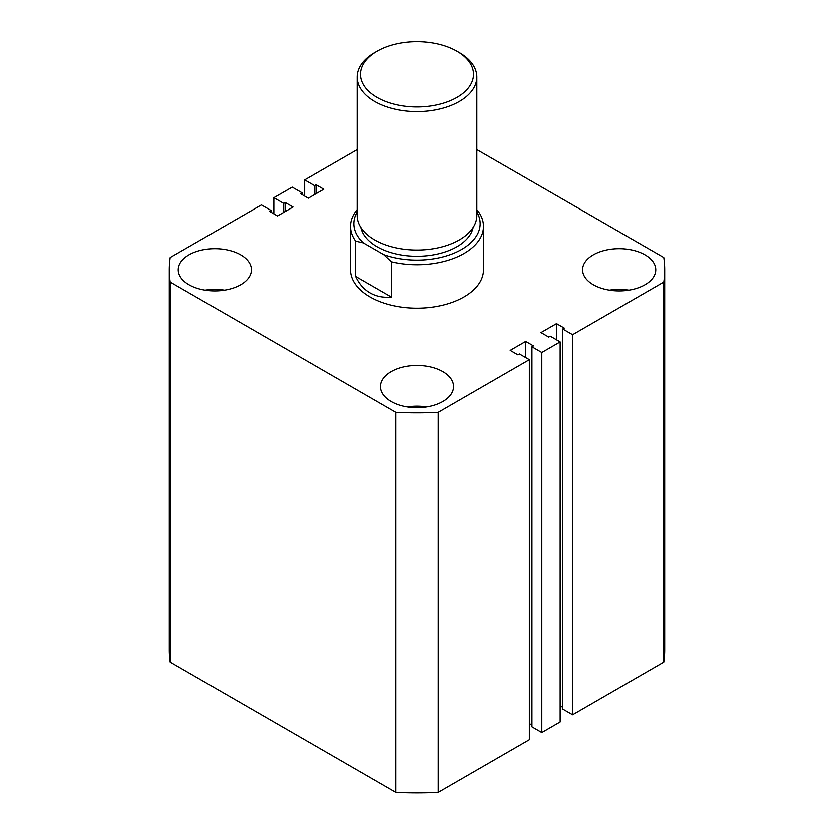 <?xml version="1.0" encoding="UTF-8"?>
<svg xmlns="http://www.w3.org/2000/svg" width="834" height="834" viewBox="0 0 834 834"><rect width="100%" height="100%" fill="white"/><g stroke="black" fill="none" stroke-linecap="round" stroke-linejoin="round"><path stroke-width="1.25" d="M645.036 254.85A36.571 21.111 0 0 0 605.182 250.273A36.571 21.111 0 0 0 582.601 269.778A36.571 21.111 0 0 0 593.318 284.707A36.571 21.111 0 0 0 633.173 289.294A36.571 21.111 0 0 0 655.753 269.778A36.571 21.111 0 0 0 645.036 254.85M628.867 290.138A36.571 21.111 0 0 0 609.487 290.138M442.864 371.578A36.571 21.111 0 0 0 403.01 367.002A36.571 21.111 0 0 0 380.429 386.507A36.571 21.111 0 0 0 391.136 401.435A36.571 21.111 0 0 0 430.99 406.012A36.571 21.111 0 0 0 453.571 386.507A36.571 21.111 0 0 0 442.864 371.578M426.695 406.867A36.571 21.111 0 0 0 407.305 406.867M240.682 254.85A36.571 21.111 0 0 0 200.827 250.273A36.571 21.111 0 0 0 178.247 269.778A36.571 21.111 0 0 0 188.964 284.707A36.571 21.111 0 0 0 228.818 289.294A36.571 21.111 0 0 0 251.399 269.778A36.571 21.111 0 0 0 240.682 254.85M224.513 290.138A36.571 21.111 0 0 0 205.133 290.138M350.509 226.348L350.509 269.778A66.491 38.385 0 0 0 369.983 296.925A66.491 38.385 0 0 0 442.447 305.244A66.491 38.385 0 0 0 483.491 269.778L483.491 226.348A66.491 38.385 180 0 1 391.375 261.772L391.375 297.06C383.306 297.811 376.176 296.404 369.983 292.859C363.812 289.262 359.027 283.789 355.638 276.429L355.638 241.141A66.491 38.385 180 0 1 350.509 226.348A66.491 38.385 180 0 1 357.161 209.615M395.775 792.3L170.219 662.081L170.219 282.038L395.775 412.257L395.775 792.3A247.688 143 0 0 0 438.225 792.3L438.225 412.257A247.688 143 0 0 1 395.775 412.257M438.225 412.257L529.371 359.631L529.371 739.675L438.225 792.3M529.371 359.631L519.499 353.929L517.966 354.815L510.21 350.332L525.733 341.377L525.733 357.525M529.371 723.526L531.956 725.017M525.733 341.377L533.489 345.86L531.956 346.736L531.956 726.779L541.829 732.481L541.829 352.438L531.956 346.736M572.624 334.663L572.624 714.707L663.781 662.081L663.781 282.038L572.624 334.663L562.752 328.961L564.284 328.075L556.528 323.602L541.005 332.558L548.772 337.03L550.294 336.154L560.167 341.857L560.167 721.9L541.829 732.481M560.167 341.857L541.829 352.438M556.528 323.602L556.528 339.751M562.752 707.242L560.167 705.741M562.752 328.961L562.752 709.004L572.624 714.707M663.781 662.081A247.688 143 0 0 0 664.688 649.822L664.688 269.778A247.688 143 0 0 0 663.781 257.529L476.839 149.599M663.781 282.038A247.688 143 0 0 0 664.688 269.778M357.161 149.599L304.629 179.925L304.629 196.084M304.629 179.925L314.501 185.628L314.501 194.593M314.501 185.628L316.034 184.752L316.034 193.707M316.034 184.752L323.79 189.224L308.267 198.19L300.511 193.707L302.044 192.821L302.044 194.593M302.044 192.821L292.171 187.129L273.833 197.71L273.833 213.858M170.219 282.038A247.688 143 0 0 1 169.312 269.778A247.688 143 0 0 1 170.219 257.529L261.376 204.903L271.248 210.606L269.716 211.492L277.472 215.964L292.995 207.009L285.228 202.526L283.706 203.413L283.706 212.368M283.706 203.413L273.833 197.71M285.228 202.526L285.228 211.492M271.248 210.606L271.248 212.368M169.312 269.778L169.312 649.822A247.688 143 0 0 0 170.219 662.081M377.031 97.401A56.524 32.63 0 0 0 456.969 97.401A56.524 32.63 0 0 0 456.969 51.26L459.315 52.615A59.84 34.548 180 0 1 476.839 77.041A59.84 34.548 180 0 1 439.904 108.962A59.84 34.548 180 0 1 374.685 101.477A59.84 34.548 180 0 1 357.161 77.041A59.84 34.548 180 0 1 374.685 52.615L377.031 51.26A56.524 32.63 0 0 0 377.031 97.401M357.161 77.041L357.161 215.495A59.84 34.548 0 0 0 374.685 239.921A59.84 34.548 0 0 0 439.904 247.406A59.84 34.548 0 0 0 476.839 215.495L476.839 77.041M473.128 227.484A56.524 32.63 180 0 1 435.504 254.464A56.524 32.63 180 0 1 377.031 246.708A56.524 32.63 180 0 1 360.872 227.484M476.839 210.043L478.362 211.555A66.491 38.385 180 0 1 483.491 226.348M357.161 211.961A63.165 36.467 0 0 0 363.332 242.871L355.638 241.141M391.375 261.772L383.692 254.62L363.332 242.871M383.692 254.62A63.165 36.467 0 0 0 456.261 252.202A63.165 36.467 0 0 0 476.839 211.961M391.375 297.06L355.638 276.429M459.315 52.615L456.969 51.26A56.524 32.63 0 0 0 377.031 51.26"/></g></svg>

